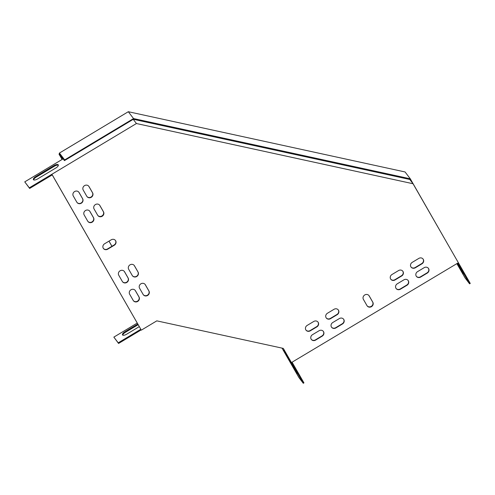 <?xml version="1.0" encoding="UTF-8"?>
<svg xmlns="http://www.w3.org/2000/svg" width="495" height="495" viewBox="0 0 495 495"><rect width="100%" height="100%" fill="white"/><g stroke="black" fill="none" stroke-linecap="round" stroke-linejoin="round"><path stroke-width="0.74" d="M111.963 246.281L109.005 241.127M62.123 159.44L60.328 156.309M59.344 154.595L59.4 154.007L64.443 160.621L64.659 159.904L133.539 118.565L410.293 178.806L405.065 171.957L128.31 111.715L133.539 118.565M111.932 246.306L108.974 241.152M62.092 159.464L60.143 156.074M64.659 159.904L59.437 153.054L59.084 154.217M59.437 153.054L128.31 111.715M64.443 160.621L133.322 119.283L410.077 179.524L410.838 180.861M410.293 178.806L447.202 243.274M137.263 323.068L113.85 337.12L118.212 342.837L140.821 329.268L52.229 174.896M140.821 329.268L52.26 174.877L29.651 188.447L29.298 187.828L136.434 123.527L133.235 119.338M136.434 123.527L413.034 183.738L470.25 283.431L469.588 283.827L457.714 263.13L291.413 362.588L303.287 383.285L298.924 377.567L282.02 348.115M118.212 342.837L118.571 343.456L141.18 329.887M292.223 362.451L303.949 382.889L303.287 383.285M137.82 324.039L124.926 331.78A3.861 1.485 -29.9 0 0 122.488 334.892A3.861 1.485 -29.9 0 0 126.745 334.162L139.305 326.62M141.36 330.128L156.804 320.859L283.307 348.393L291.592 362.829M113.85 337.12L118.571 343.456M138.179 324.658L125.284 332.399A3.861 1.485 -29.9 0 0 122.76 335.146M59.691 154.391L59.202 154.681L62.611 159.149L24.75 181.869L29.298 187.828M55.848 167.984L37.645 178.905A3.861 1.485 150.1 0 1 33.388 179.642A3.861 1.485 150.1 0 1 35.826 176.523L54.029 165.602A3.861 1.485 150.1 0 1 58.286 164.872A3.861 1.485 150.1 0 1 55.848 167.984M24.75 181.869L29.651 188.447M59.202 154.681L62.531 159.198M33.66 179.895A3.861 1.485 150.1 0 1 36.184 177.142L54.382 166.221A3.861 1.485 150.1 0 1 58.367 165.237M338.196 309.821A3.378 3.119 -37.4 0 1 336.971 314.455L330.357 318.427A3.378 3.119 -37.4 0 1 326.205 317.889M89.663 211.068A3.378 3.119 -37.4 0 1 89.781 211.26L93.332 217.447A3.378 3.119 -37.4 0 1 87.844 221.352M99.588 205.109A3.378 3.119 -37.4 0 1 99.712 205.301L103.257 211.489A3.378 3.119 -37.4 0 1 97.769 215.393M124.27 271.378A3.378 3.119 -37.4 0 1 124.394 271.569L127.939 277.751A3.378 3.119 -37.4 0 1 122.451 281.655M402.72 271.093A3.378 3.119 -37.4 0 1 401.501 275.727L394.88 279.7A3.378 3.119 -37.4 0 1 390.734 279.161M134.201 265.419A3.378 3.119 -37.4 0 1 134.318 265.611L137.87 271.792A3.378 3.119 -37.4 0 1 132.382 275.703M343.518 319.102A3.378 3.119 -37.4 0 1 342.299 323.736L335.678 327.709A3.378 3.119 -37.4 0 1 331.532 327.17M408.047 280.374A3.378 3.119 -37.4 0 1 406.822 285.009L400.207 288.981A3.378 3.119 -37.4 0 1 396.062 288.443M88.716 186.169A3.378 3.119 -37.4 0 1 88.84 186.361L92.386 192.543A3.378 3.119 -37.4 0 1 86.897 196.453M323.247 331.26A3.378 3.119 -37.4 0 1 322.028 335.901L315.408 339.873A3.378 3.119 -37.4 0 1 311.262 339.335M428.317 268.21A3.378 3.119 -37.4 0 1 427.092 272.844L420.472 276.816A3.378 3.119 -37.4 0 1 416.326 276.278M317.926 321.985A3.378 3.119 -37.4 0 1 316.701 326.62L310.087 330.592A3.378 3.119 -37.4 0 1 305.941 330.054M422.99 258.928A3.378 3.119 -37.4 0 1 421.771 263.569L415.15 267.535A3.378 3.119 -37.4 0 1 411.005 267.003M145.072 284.359A3.378 3.119 -37.4 0 1 145.19 284.551L148.741 290.738A3.378 3.119 -37.4 0 1 143.253 294.643M78.792 192.128A3.378 3.119 -37.4 0 1 78.909 192.32L82.461 198.501A3.378 3.119 -37.4 0 1 76.973 202.412M135.141 290.317A3.378 3.119 -37.4 0 1 135.265 290.509L138.81 296.697A3.378 3.119 -37.4 0 1 133.322 300.601M368.924 295.534A3.378 3.119 -37.4 0 1 369.047 295.725L372.593 301.913A3.378 3.119 -37.4 0 1 367.104 305.817M115.36 240.341A3.378 3.119 -37.4 0 1 114.135 244.976L107.52 248.948A3.378 3.119 -37.4 0 1 103.375 248.41M327.43 313.255L334.051 309.282A3.378 3.119 -37.4 0 1 338.289 309.938A3.378 3.119 -37.4 0 1 337.157 314.696L330.536 318.669A3.378 3.119 -37.4 0 1 326.298 318.013A3.378 3.119 -37.4 0 1 327.43 313.255M89.96 211.501L93.512 217.682A3.378 3.119 -37.4 0 1 87.931 221.475A3.378 3.119 -37.4 0 1 87.72 221.16L84.175 214.972A3.378 3.119 -37.4 0 1 89.756 211.186A3.378 3.119 -37.4 0 1 89.96 211.501L89.781 211.26M99.891 205.543L103.443 211.724A3.378 3.119 -37.4 0 1 97.855 215.517A3.378 3.119 -37.4 0 1 97.651 215.201L94.1 209.014A3.378 3.119 -37.4 0 1 99.681 205.227A3.378 3.119 -37.4 0 1 99.891 205.543L99.712 205.301M124.573 271.805L128.125 277.992A3.378 3.119 -37.4 0 1 122.543 281.779A3.378 3.119 -37.4 0 1 122.333 281.463L118.781 275.282A3.378 3.119 -37.4 0 1 124.363 271.489A3.378 3.119 -37.4 0 1 124.573 271.805L124.394 271.569M391.96 274.527L398.574 270.555A3.378 3.119 -37.4 0 1 402.819 271.211A3.378 3.119 -37.4 0 1 401.68 275.969L395.066 279.941A3.378 3.119 -37.4 0 1 390.821 279.285A3.378 3.119 -37.4 0 1 391.96 274.527M134.498 265.846L138.049 272.033A3.378 3.119 -37.4 0 1 132.468 275.82A3.378 3.119 -37.4 0 1 132.258 275.505L128.712 269.323A3.378 3.119 -37.4 0 1 134.293 265.53A3.378 3.119 -37.4 0 1 134.498 265.846L134.318 265.611M332.751 322.536L339.372 318.563A3.378 3.119 -37.4 0 1 343.61 319.213A3.378 3.119 -37.4 0 1 342.478 323.971L335.857 327.944A3.378 3.119 -37.4 0 1 331.619 327.288A3.378 3.119 -37.4 0 1 332.751 322.536M397.281 283.808L403.901 279.836A3.378 3.119 -37.4 0 1 408.14 280.492A3.378 3.119 -37.4 0 1 407.008 285.244L400.387 289.216A3.378 3.119 -37.4 0 1 396.149 288.566A3.378 3.119 -37.4 0 1 397.281 283.808M86.78 196.261L83.228 190.074A3.378 3.119 -37.4 0 1 88.809 186.287A3.378 3.119 -37.4 0 1 89.02 186.596L92.571 192.784A3.378 3.119 -37.4 0 1 86.984 196.571A3.378 3.119 -37.4 0 1 86.78 196.261M322.208 336.136L315.593 340.108A3.378 3.119 -37.4 0 1 311.349 339.452A3.378 3.119 -37.4 0 1 312.487 334.694L319.102 330.728A3.378 3.119 -37.4 0 1 323.346 331.378A3.378 3.119 -37.4 0 1 322.208 336.136L322.028 335.901M417.551 271.644L424.172 267.671A3.378 3.119 -37.4 0 1 428.41 268.327A3.378 3.119 -37.4 0 1 427.272 273.079L420.657 277.051A3.378 3.119 -37.4 0 1 416.419 276.402A3.378 3.119 -37.4 0 1 417.551 271.644M316.887 326.861L310.266 330.833A3.378 3.119 -37.4 0 1 306.028 330.177A3.378 3.119 -37.4 0 1 307.16 325.419L313.781 321.447A3.378 3.119 -37.4 0 1 318.019 322.103A3.378 3.119 -37.4 0 1 316.887 326.861L316.701 326.62M412.224 262.362L418.844 258.39A3.378 3.119 -37.4 0 1 423.083 259.046A3.378 3.119 -37.4 0 1 421.95 263.804L415.33 267.776A3.378 3.119 -37.4 0 1 411.091 267.121A3.378 3.119 -37.4 0 1 412.224 262.362M143.129 294.451L139.584 288.263A3.378 3.119 -37.4 0 1 145.165 284.476A3.378 3.119 -37.4 0 1 145.369 284.792L148.921 290.973A3.378 3.119 -37.4 0 1 143.34 294.766A3.378 3.119 -37.4 0 1 143.129 294.451M76.849 202.214L73.303 196.032A3.378 3.119 -37.4 0 1 78.884 192.239A3.378 3.119 -37.4 0 1 79.095 192.555L82.64 198.743A3.378 3.119 -37.4 0 1 77.059 202.529A3.378 3.119 -37.4 0 1 76.849 202.214M133.204 300.409L129.653 294.222A3.378 3.119 -37.4 0 1 135.234 290.435A3.378 3.119 -37.4 0 1 135.444 290.744L138.996 296.932A3.378 3.119 -37.4 0 1 133.409 300.719A3.378 3.119 -37.4 0 1 133.204 300.409M369.227 295.967L372.778 302.154A3.378 3.119 -37.4 0 1 367.191 305.941A3.378 3.119 -37.4 0 1 366.987 305.625L363.435 299.444A3.378 3.119 -37.4 0 1 369.016 295.651A3.378 3.119 -37.4 0 1 369.227 295.967L369.047 295.725M104.594 243.775L111.214 239.803A3.378 3.119 -37.4 0 1 115.453 240.459A3.378 3.119 -37.4 0 1 114.32 245.217L107.7 249.189A3.378 3.119 -37.4 0 1 103.461 248.533A3.378 3.119 -37.4 0 1 104.594 243.775M294.284 369.183L297.179 373.688L296.103 371.566L283.443 350.052L294.284 369.183L294.618 368.979M413.034 183.738L409.773 179.456M469.588 283.827L465.04 277.868L456.873 263.637M456.996 263.557L463.295 273.989L457.337 263.359M460.734 269.286L460.4 269.484M35.826 176.523L36.184 177.142M54.029 165.602L54.382 166.221M124.926 331.78L125.284 332.399"/></g></svg>
